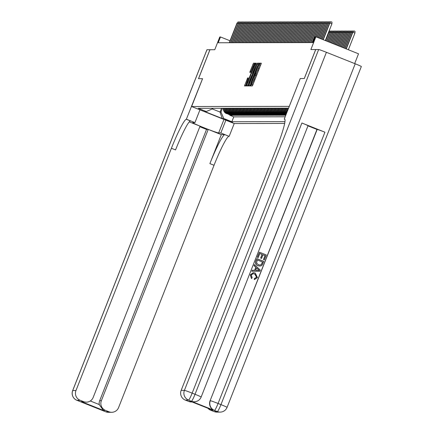 <?xml version="1.0" encoding="UTF-8"?>
<svg xmlns="http://www.w3.org/2000/svg" width="434" height="434" viewBox="0 0 434 434"><rect width="100%" height="100%" fill="white"/><g stroke="black" fill="none" stroke-linecap="round" stroke-linejoin="round"><path stroke-width="0.65" d="M251.074 85.14L250.857 85.937L252.322 85.932L252.908 84.798L260.975 64.313L261.295 63.174L259.825 63.18L259.386 64.769A3.917 0.407 -68.2 0 0 259.386 64.769A3.917 0.407 -68.2 0 1 258.393 68.409L257.72 70.118A3.917 0.407 -68.2 0 1 255.843 73.758L255.219 75.353A3.917 0.407 -68.2 0 1 255.235 75.359A3.917 0.407 -68.2 0 1 254.226 78.993L253.554 80.702A3.917 0.407 -68.2 0 1 251.677 84.342L251.074 85.14M252.93 84.744A3.917 0.407 -68.2 0 1 252.827 84.804L252.105 85.932M261.219 63.635L260.34 65.149M257.096 74.16A3.917 0.407 -68.2 0 1 256.999 74.219L256.168 75.728M232.478 122.383L225.078 119.448L232.478 122.383M247.651 77.925L244.488 85.948L246.116 85.943L246.702 84.809L255.089 63.185L253.456 63.19L250.136 71.268L249.821 72.407L250.521 72.402L252.463 67.823A3.277 0.342 -68.2 0 1 254.047 64.78A3.277 0.342 -68.2 0 1 253.201 67.823L247.89 81.31A3.277 0.342 -68.2 0 1 246.306 84.348A3.277 0.342 -68.2 0 1 247.152 81.31L248.351 77.925L247.651 77.925L248.329 78.196M194.101 401.765A7.481 7.438 -90.1 0 1 193.993 401.77A7.481 7.438 -90.1 0 1 191.242 401.244L188.573 400.094L185.323 400.099A7.481 7.438 -90.1 0 1 181.152 390.383L184.401 390.378L318.659 49.541L315.73 49.547L304.31 78.527L300.247 78.538L304.267 78.527L315.686 49.547L310.88 49.552L315.903 36.803L315.198 36.803L312.919 42.597L218.199 42.76L220.483 36.966L219.783 36.966L214.759 49.72L209.953 49.726L198.533 78.711L202.569 78.7L191.611 106.525L289.288 106.363M284.758 119.214L284.265 119.111L300.247 78.538L289.272 106.357M249.089 84.804L248.769 85.937L250.402 85.937L250.988 84.798L259.369 63.18L257.742 63.18L257.156 64.319L249.089 84.804L250.239 85.259L250 85.937M248.259 85.943L246.631 85.943L246.946 84.804L255.013 64.324L255.599 63.185L256.293 63.185L252.713 72.63L252.398 73.764L252.865 73.764L257.27 63.185L248.259 85.943M230.02 115.037L229.906 115.325L230.747 115.325L227.101 113.648A4.991 4.958 -90.1 0 1 224.025 108.272M231.42 115.032L231.306 115.325L232.147 115.325L228.506 113.643A4.991 4.958 -90.1 0 1 225.43 108.267M232.825 115.032L232.711 115.319L233.552 115.319L229.906 113.643A4.991 4.958 -90.1 0 1 226.836 108.267M234.23 115.026L234.11 115.319L234.957 115.319L231.311 113.637A4.991 4.958 -90.1 0 1 228.235 108.261M235.629 115.026L235.516 115.319L236.356 115.314L232.716 113.637A4.991 4.958 -90.1 0 1 229.64 108.261M237.035 115.021L236.921 115.314L237.761 115.314L234.116 113.632A4.991 4.958 -90.1 0 1 231.045 108.256M238.44 115.021L238.32 115.314L239.167 115.308L235.521 113.632A4.991 4.958 -90.1 0 1 232.445 108.256M239.839 115.015L239.725 115.308L240.566 115.308L236.926 113.632A4.991 4.958 -90.1 0 1 233.85 108.256M241.244 115.015L241.13 115.308L241.971 115.308L238.326 113.627A4.991 4.958 -90.1 0 1 235.255 108.25M242.649 115.015L242.53 115.303L243.376 115.303L239.731 113.627A4.991 4.958 -90.1 0 1 236.655 108.25M244.049 115.01L243.935 115.303L244.776 115.303L241.136 113.621A4.991 4.958 -90.1 0 1 238.06 108.245M245.454 115.01L245.34 115.298L246.181 115.298L242.535 113.621A4.991 4.958 -90.1 0 1 239.459 108.245M246.859 115.005L246.74 115.298L247.586 115.298L243.941 113.616A4.991 4.958 -90.1 0 1 240.865 108.24M248.259 115.005L248.145 115.298L248.986 115.292L245.346 113.616A4.991 4.958 -90.1 0 1 242.27 108.24M249.664 114.999L249.55 115.292L250.391 115.292L246.745 113.61A4.991 4.958 -90.1 0 1 243.669 108.234M251.069 114.999L250.95 115.292L251.796 115.287L248.15 113.61A4.991 4.958 -90.1 0 1 245.074 108.234M252.469 114.999L252.355 115.287L253.196 115.287L249.555 113.61A4.991 4.958 -90.1 0 1 246.479 108.234M253.874 114.994L253.76 115.287L254.601 115.287L250.955 113.605A4.991 4.958 -90.1 0 1 247.879 108.229M255.279 114.994L255.159 115.281L256.006 115.281L252.36 113.605A4.991 4.958 -90.1 0 1 249.284 108.229M256.678 114.988L256.565 115.281L257.405 115.281L253.765 113.6A4.991 4.958 -90.1 0 1 250.689 108.223M258.084 114.988L257.97 115.276L258.81 115.276L255.165 113.6A4.991 4.958 -90.1 0 1 252.089 108.223M259.489 114.983L259.369 115.276L260.216 115.276L256.57 113.594A4.991 4.958 -90.1 0 1 253.494 108.218M260.888 114.983L260.774 115.276L261.615 115.27L257.975 113.594A4.991 4.958 -90.1 0 1 254.899 108.218M262.293 114.977L262.179 115.27L263.02 115.27L259.375 113.589A4.991 4.958 -90.1 0 1 256.299 108.218M263.693 114.977L263.579 115.27L264.425 115.265L260.78 113.589A4.991 4.958 -90.1 0 1 257.704 108.212M265.098 114.977L264.984 115.265L265.825 115.265L262.185 113.589A4.991 4.958 -90.1 0 1 259.109 108.212M266.503 114.972L266.389 115.265L267.23 115.265L263.584 113.583A4.991 4.958 -90.1 0 1 260.508 108.207M267.903 114.972L267.789 115.26L268.63 115.26L264.99 113.583A4.991 4.958 -90.1 0 1 261.914 108.207M269.308 114.967L269.194 115.26L270.035 115.26L266.395 113.578A4.991 4.958 -90.1 0 1 263.319 108.202M270.713 114.967L270.599 115.254L271.44 115.254L267.794 113.578A4.991 4.958 -90.1 0 1 264.718 108.202M272.113 114.961L271.999 115.254L272.84 115.254L269.199 113.572A4.991 4.958 -90.1 0 1 266.123 108.196M273.518 114.961L273.404 115.254L274.245 115.249L270.604 113.572A4.991 4.958 -90.1 0 1 267.528 108.196M274.923 114.956L274.809 115.249L275.65 115.249L272.004 113.567A4.991 4.958 -90.1 0 1 268.928 108.196M276.322 114.956L276.208 115.249L277.049 115.243L273.409 113.567A4.991 4.958 -90.1 0 1 270.333 108.191M277.727 114.956L277.614 115.243L278.454 115.243L274.814 113.567A4.991 4.958 -90.1 0 1 271.738 108.191M279.133 114.95L279.019 115.243L279.859 115.243L276.214 113.562A4.991 4.958 -90.1 0 1 273.138 108.185M280.532 114.95L280.418 115.238L281.259 115.238L277.619 113.562A4.991 4.958 -90.1 0 1 274.543 108.185M281.937 114.945L281.823 115.238L282.664 115.238L279.019 113.556A4.991 4.958 -90.1 0 1 275.948 108.18M283.342 114.945L283.228 115.238L284.069 115.232L280.424 113.556A4.991 4.958 -90.1 0 1 277.348 108.18M284.742 114.939L284.628 115.232L285.469 115.232L281.829 113.551A4.991 4.958 -90.1 0 1 278.753 108.174M284.639 123.446L234.23 123.533L191.611 106.525M229.906 115.325L233.763 116.865L231.843 121.737L284.937 121.645M231.843 121.737L223.781 118.52L222.235 118.52L204.729 111.533L206.269 111.533L198.208 108.316L288.577 108.158A4.991 4.958 -90.1 0 0 288.572 108.174M286.402 113.692L286.039 113.545A4.991 4.958 -90.1 0 1 282.963 108.169M282.398 108.169A4.991 4.958 89.9 0 0 285.474 113.545L286.326 113.887M286.207 114.175L284.633 113.551A4.991 4.958 -90.1 0 1 281.558 108.174M280.999 108.174A4.991 4.958 89.9 0 0 284.075 113.551L286.131 114.37M286.017 114.663L283.228 113.551A4.991 4.958 -90.1 0 1 280.158 108.174M279.594 108.174A4.991 4.958 89.9 0 0 282.67 113.551L285.941 114.858M285.827 115.146L281.829 113.551M284.628 115.232L280.424 113.556M283.228 115.238L279.019 113.556M281.823 115.238L277.619 113.562M280.418 115.238L276.214 113.562M279.019 115.243L274.814 113.567M277.614 115.243L273.409 113.567M276.208 115.249L272.004 113.567M274.809 115.249L270.604 113.572M273.404 115.254L269.199 113.572M271.999 115.254L267.794 113.578M270.599 115.254L266.395 113.578M269.194 115.26L264.99 113.583M267.789 115.26L263.584 113.583M266.389 115.265L262.185 113.589M264.984 115.265L260.78 113.589M263.579 115.27L259.375 113.589M262.179 115.27L257.975 113.594M260.774 115.276L256.57 113.594M259.369 115.276L255.165 113.6M257.97 115.276L253.765 113.6M256.565 115.281L252.36 113.605M255.159 115.281L250.955 113.605M253.76 115.287L249.555 113.61M252.355 115.287L248.15 113.61M250.95 115.292L246.745 113.61M249.55 115.292L245.346 113.616M248.145 115.298L243.941 113.616M246.74 115.298L242.535 113.621M245.34 115.298L241.136 113.621M243.935 115.303L239.731 113.627M242.53 115.303L238.326 113.627M241.13 115.308L236.926 113.632M239.725 115.308L235.521 113.632M238.32 115.314L234.116 113.632M236.921 115.314L232.716 113.637M235.516 115.319L231.311 113.637M234.11 115.319L229.906 113.643M232.711 115.319L228.506 113.643M231.306 115.325L227.101 113.648M233.763 116.865L285.181 116.779M221.503 108.272L220.016 112.043L220.998 112.043L222.485 108.272M354.676 63.576L358.527 53.805L315.903 36.803M230.036 40.774L220.483 36.966M212.231 108.939L220.016 112.043L222.235 118.52M212.882 108.288L212.703 108.733L206.269 111.533M288.013 108.158A4.991 4.958 89.9 0 0 288.008 109.607M287.514 110.86A4.991 4.958 -90.1 0 1 287.172 108.164M286.608 108.164A4.991 4.958 89.9 0 0 287.27 111.484M286.977 112.227A4.991 4.958 -90.1 0 1 285.767 108.164M285.209 108.164A4.991 4.958 89.9 0 0 286.814 112.634M286.624 113.128A4.991 4.958 -90.1 0 1 284.368 108.169M283.803 108.169A4.991 4.958 89.9 0 0 286.521 113.382M278.189 108.18A4.991 4.958 89.9 0 0 281.265 113.556M276.789 108.18A4.991 4.958 89.9 0 0 279.865 113.556M275.384 108.18A4.991 4.958 89.9 0 0 278.46 113.556M273.979 108.185A4.991 4.958 89.9 0 0 277.055 113.562M272.579 108.185A4.991 4.958 89.9 0 0 275.655 113.562M271.174 108.191A4.991 4.958 89.9 0 0 274.25 113.567M269.774 108.191A4.991 4.958 89.9 0 0 272.845 113.567M268.369 108.196A4.991 4.958 89.9 0 0 271.445 113.572M266.964 108.196A4.991 4.958 89.9 0 0 270.04 113.572M265.565 108.202A4.991 4.958 89.9 0 0 268.635 113.578M264.16 108.202A4.991 4.958 89.9 0 0 267.236 113.578M262.754 108.202A4.991 4.958 89.9 0 0 265.83 113.578M261.355 108.207A4.991 4.958 89.9 0 0 264.425 113.583M259.95 108.207A4.991 4.958 89.9 0 0 263.026 113.583M258.545 108.212A4.991 4.958 89.9 0 0 261.621 113.589M257.145 108.212A4.991 4.958 89.9 0 0 260.216 113.589M255.74 108.218A4.991 4.958 89.9 0 0 258.816 113.594M254.335 108.218A4.991 4.958 89.9 0 0 257.411 113.594M252.935 108.223A4.991 4.958 89.9 0 0 256.006 113.6M251.53 108.223A4.991 4.958 89.9 0 0 254.606 113.6M250.125 108.223A4.991 4.958 89.9 0 0 253.201 113.6M248.725 108.229A4.991 4.958 89.9 0 0 251.801 113.605M247.32 108.229A4.991 4.958 89.9 0 0 250.396 113.605M245.915 108.234A4.991 4.958 89.9 0 0 248.991 113.61M244.516 108.234A4.991 4.958 89.9 0 0 247.592 113.61M243.111 108.24A4.991 4.958 89.9 0 0 246.186 113.616M241.705 108.24A4.991 4.958 89.9 0 0 244.781 113.616M240.306 108.245A4.991 4.958 89.9 0 0 243.382 113.621M238.901 108.245A4.991 4.958 89.9 0 0 241.977 113.621M237.496 108.245A4.991 4.958 89.9 0 0 240.572 113.621M236.096 108.25A4.991 4.958 89.9 0 0 239.172 113.627M234.691 108.25A4.991 4.958 89.9 0 0 237.767 113.627M233.286 108.256A4.991 4.958 89.9 0 0 236.362 113.632M231.886 108.256A4.991 4.958 89.9 0 0 234.962 113.632M230.481 108.261A4.991 4.958 89.9 0 0 233.557 113.637M229.076 108.261A4.991 4.958 89.9 0 0 232.152 113.637M227.676 108.267A4.991 4.958 89.9 0 0 230.752 113.643M226.271 108.267A4.991 4.958 89.9 0 0 229.347 113.643M224.866 108.267A4.991 4.958 89.9 0 0 227.942 113.643M223.467 108.272A4.991 4.958 89.9 0 0 226.543 113.648M220.998 112.043L223.781 118.52M256.423 75.869A3.917 0.407 -68.2 0 0 256.385 75.814A3.917 0.407 -68.2 0 0 256.369 75.814L255.252 75.364L256.385 75.814M260.595 65.29A3.917 0.407 -68.2 0 0 260.557 65.236A3.917 0.407 -68.2 0 0 260.536 65.23L259.418 64.785M259.293 63.641L258.892 63.641L258.29 64.829M250.624 84.288L250.239 85.259M250.879 84.342L258.387 64.775A3.917 0.407 -68.2 0 0 256.51 68.415L251.671 80.702A3.917 0.407 -68.2 0 0 250.662 84.342A3.917 0.407 -68.2 0 0 250.678 84.342L251.129 84.446M248.481 84.294L247.857 85.943M251.997 75.359L252.593 73.845M249.317 81.25A3.277 0.342 -68.2 0 0 248.47 84.288A3.277 0.342 -68.2 0 0 250.055 81.245L251.926 76.498L252.241 75.359L251.774 75.359L249.317 81.25M255.013 63.646L254.612 63.646L254.026 64.78L252.87 64.324M246.317 84.353L245.715 85.943M352.62 32.214L353.873 30.89L355.023 31.351L354.947 33.044L352.62 32.214L346.072 48.836M353.873 30.89L352.875 32.214L346.289 48.928M354.947 33.044L348.366 49.753M325.326 40.563L331.907 23.848L329.835 23.024L323.254 39.733M329.58 23.024L330.833 21.7L329.58 23.024L323.032 39.646M330.833 21.7L331.983 22.161L331.907 23.848M254.747 279.523L254.302 279.507L254.481 278.438L256.586 277.261L254.753 274.011L253.174 273.653M251.563 278.574L250.38 274.814L253.358 272.655L255.246 273.029L257.476 277.624L254.416 279.507L254.59 278.438L256.7 277.261L254.867 274.011L253.228 273.653L251.215 275.042L252.176 277.684L251.454 278.574L250.272 274.814L253.304 272.655M254.628 270.257L255.794 267.295L253.982 265.651L254.395 264.61L260.329 270.132L259.89 271.239L251.894 271.239L252.3 270.203L254.742 270.257L255.908 267.295L254.096 265.651L254.503 264.61M259.89 271.239L251.78 271.245L252.3 270.203M264.377 259.852L263.579 259.532L265.125 255.61L262.999 254.758L261.561 258.414L260.763 258.094L262.201 254.443L259.809 253.489L258.192 257.59L257.286 257.27L259.396 252.187L266.308 254.942L264.377 259.852L263.471 259.532L265.017 255.61L262.982 254.796M261.561 258.414L260.65 258.1L262.093 254.443L259.792 253.527M191.242 401.244L214.282 410.434A7.481 7.438 -90.1 0 1 210.11 400.718L317.178 129.44A7.481 0.309 21.5 0 1 324.93 132.196L301.896 123.006A7.481 0.309 21.5 0 1 308.015 125.746A7.481 0.309 21.5 0 1 307.961 125.762M307.972 125.849L316.966 129.44L210.11 400.718M259.868 266.091L258.002 265.711C255.789 264.838 255.046 263.302 255.778 261.1L256.868 258.61L263.78 261.366L262.261 264.935L261.366 265.749L259.928 266.091L258.116 265.711C255.903 264.838 255.159 263.297 255.886 261.1L256.868 258.61M284.265 119.111L284.856 119.35M212.828 410.228L190.824 401.45L212.828 410.228L210.723 410.233L214.125 411.589L217.369 411.584L214.282 410.434M210.723 410.233A7.481 7.438 -90.1 0 1 207.935 408.28M324.93 132.196L218.074 403.474L220.955 404.624A7.481 0.781 -68.2 0 1 217.369 411.584A7.481 7.438 89.9 0 0 220.125 412.11L216.875 412.116A7.481 7.438 -90.1 0 1 214.125 411.589M318.659 49.541A7.481 0.309 21.5 0 1 326.411 52.297L355.213 63.787A7.481 0.309 21.5 0 1 361.332 66.532A7.481 0.309 21.5 0 1 361.283 66.548M192.143 401.976L191.475 401.982A7.481 7.438 -90.1 0 1 188.719 401.455L190.824 401.45M185.323 400.099L188.719 401.455M284.503 119.111A31.177 3.26 111.8 0 1 284.639 119.138A31.177 3.26 111.8 0 1 276.594 148.086L181.152 390.383M258.192 257.59L257.286 257.27M257.395 257.27L259.396 252.187M257.281 259.906L256.559 263.178L258.518 264.735L260.009 265.082L261.447 264.528L262.597 262.027L257.281 259.906M262.597 262.027L257.264 259.944M259.955 265.082L261.333 264.534L262.483 262.027M258.225 269.384L256.592 267.908L255.653 270.279L259.315 270.366L256.559 267.979M259.201 270.366L258.111 269.384M254.894 278.454L254.481 278.438M105.63 411.747A7.481 0.781 -68.2 0 0 105.657 411.768A7.481 0.781 -68.2 0 0 105.69 411.774L108.939 411.768A7.481 7.438 89.9 0 0 111.69 412.295L108.44 412.3A7.481 7.438 -90.1 0 1 105.69 411.774L76.889 400.284A7.481 7.438 -90.1 0 1 72.717 390.567L75.966 390.562A7.481 7.438 89.9 0 0 80.138 400.278L76.889 400.284A7.481 0.781 111.8 0 1 76.856 400.278A7.481 7.481 0 0 1 72.668 390.584A7.481 0.309 -158.5 0 1 72.717 390.567L206.98 49.731L209.91 49.726L198.495 78.711L202.553 78.7L186.332 119.279A31.177 3.26 -68.2 0 0 171.408 148.265L75.966 390.562M199.949 109.851L194.926 122.61L192.729 122.616A14.029 0.586 -158.5 0 0 192.636 122.643A14.029 0.586 -158.5 0 0 204.788 128.057A14.029 0.586 -158.5 0 0 218.649 132.956L220.841 132.95L228.957 136.287A31.177 3.26 -68.2 0 0 214.033 165.273L118.59 407.569A7.481 7.438 89.9 0 1 111.69 412.295M194.926 122.61L186.571 119.279M90.288 400.978L99.24 404.548L103.433 410.418L81.429 401.634L83.534 401.634A7.481 7.438 89.9 0 0 93.185 397.435L200.047 126.158L189.246 121.845M199.819 126.739L206.541 129.424L208.228 129.419L101.366 400.696A7.481 7.438 89.9 0 0 105.538 410.412L103.433 410.418M221.302 134.638L224.812 134.632A31.177 3.26 -68.2 0 0 209.882 163.618L221.302 134.638L208.228 129.419M83.534 401.634L80.138 400.278M225.87 120.196L220.841 132.95M234.219 123.527L229.195 136.281M108.939 411.768L105.538 410.412M99.24 404.548A7.481 7.438 -90.1 0 1 99.684 400.701L101.366 400.696M206.541 129.424L99.684 400.701M186.332 119.279L190.483 120.934A31.177 3.26 -68.2 0 0 175.558 149.92L171.408 148.265M81.429 401.634L86.29 402.161M352.462 32.615L351.214 32.219L344.862 48.353M351.214 32.219L352.468 30.895L351.469 32.219L345.079 48.44M352.468 30.895L353.412 31.27M351.063 32.615L349.815 32.219L343.647 47.87M349.815 32.219L351.063 30.895L350.064 32.219L343.869 47.957M351.063 30.895L352.012 31.275M349.658 32.621L348.41 32.224L342.437 47.387M348.41 32.224L349.663 30.901L348.665 32.224L342.654 47.474M349.663 30.901L350.607 31.275M348.252 32.621L347.01 32.224L341.227 46.905M347.01 32.224L348.258 30.901L347.26 32.224L341.444 46.991M348.258 30.901L349.202 31.281M329.422 23.42L328.429 23.024L322.039 39.25M328.18 23.024L329.428 21.7L328.18 23.024L321.822 39.163M329.428 21.7L330.372 22.08M328.023 23.425L327.03 23.029L320.829 38.767M326.775 23.029L328.028 21.705L326.775 23.029L320.612 38.68M328.028 21.705L328.972 22.08M326.618 23.425L325.625 23.029L319.614 38.284M325.37 23.029L326.623 21.705L325.37 23.029L319.397 38.197M326.623 21.705L327.567 22.085M325.212 23.431L324.22 23.035L318.404 37.801M323.97 23.035L325.218 21.711L323.97 23.035L318.187 37.715M325.218 21.711L326.162 22.085M346.853 32.626L345.605 32.23L340.012 46.422M345.605 32.23L346.853 30.906L345.855 32.23L340.229 46.509M346.853 30.906L347.802 31.281M323.813 23.431L322.82 23.035L317.194 37.313M322.565 23.035L323.818 21.711L322.565 23.035L316.972 37.226M323.818 21.711L324.762 22.091M345.448 32.626L344.2 32.23L338.802 45.939M344.2 32.23L345.453 30.906L344.455 32.23L339.019 46.026M345.453 30.906L346.397 31.286M322.408 23.436L321.415 23.04L315.979 36.83M321.16 23.04L322.413 21.716L321.16 23.04L315.74 36.803M322.413 21.716L323.357 22.091M344.043 32.626L342.8 32.23L337.592 45.456M342.8 32.23L344.048 30.912L343.05 32.23L337.809 45.543M344.048 30.912L344.992 31.286M321.003 23.436L320.01 23.04L312.306 42.603M319.76 23.04L321.008 21.716L319.76 23.04L312.051 42.603M321.008 21.716L321.952 22.096M342.643 32.631L341.395 32.235L336.377 44.968M341.395 32.235L342.643 30.912L341.645 32.235L336.594 45.06M342.643 30.912L343.592 31.286M319.603 23.441L318.61 23.04L310.901 42.603M318.355 23.045L319.608 21.722L318.355 23.045L310.652 42.603M319.608 21.722L320.552 22.096M341.238 32.631L339.99 32.235L335.167 44.485M339.99 32.235L341.243 30.912L340.245 32.235L335.384 44.572M341.243 30.912L342.187 31.291M318.198 23.441L317.205 23.045L309.502 42.603M316.95 23.045L318.203 21.722L316.95 23.045L309.247 42.603M318.203 21.722L319.147 22.096M339.833 32.637L338.591 32.241L333.952 44.002M338.591 32.241L339.838 30.917L338.84 32.241L334.175 44.089M339.838 30.917L340.782 31.291M316.793 23.441L315.8 23.045L308.097 42.608M315.551 23.045L316.798 21.722L315.551 23.045L307.842 42.608M316.798 21.722L317.742 22.101M338.433 32.637L337.185 32.241L332.742 43.519M337.185 32.241L338.433 30.917L337.435 32.241L332.959 43.606M338.433 30.917L339.383 31.297M315.393 23.447L314.4 23.051L306.692 42.608M314.145 23.051L315.399 21.727L314.145 23.051L306.442 42.608M315.399 21.727L316.343 22.101M337.028 32.642L335.78 32.246L331.533 43.037M335.78 32.246L337.034 30.922L336.035 32.246L331.75 43.123M337.034 30.922L337.977 31.297M313.988 23.447L312.995 23.051L305.292 42.613M312.74 23.051L313.994 21.727L312.74 23.051L305.037 42.613M313.994 21.727L314.938 22.107M335.623 32.642L334.381 32.246L330.317 42.554M334.381 32.246L335.628 30.922L334.63 32.246L330.534 42.64M335.628 30.922L336.572 31.302M312.583 23.452L311.59 23.056L303.887 42.613M311.341 23.056L312.589 21.733L311.341 23.056L303.632 42.613M312.589 21.733L313.532 22.107M334.223 32.648L332.976 32.252L329.108 42.071M332.976 32.252L334.229 30.928L333.225 32.252L329.325 42.158M334.229 30.928L335.173 31.302M311.183 23.452L310.191 23.056L302.482 42.619M309.936 23.056L311.189 21.733L309.936 23.056L302.232 42.619M311.189 21.733L312.133 22.112M332.818 32.648L331.571 32.252L327.898 41.588M331.571 32.252L332.824 30.928L331.826 32.252L328.115 41.675M332.824 30.928L333.768 31.308M309.778 23.458L308.786 23.062L301.082 42.619M308.531 23.062L309.784 21.738L308.531 23.062L300.827 42.619M309.784 21.738L310.728 22.112M331.413 32.648L330.171 32.252L326.683 41.105M330.171 32.252L331.419 30.933L330.42 32.252L326.9 41.192M331.419 30.933L332.363 31.308M308.373 23.458L307.38 23.062L299.677 42.624M307.131 23.062L308.379 21.738L307.131 23.062L299.422 42.624M308.379 21.738L309.323 22.118M330.014 32.653L328.766 32.257L325.473 40.617M328.766 32.257L330.019 30.933L329.021 32.257L325.69 40.704M330.019 30.933L330.963 31.308M306.974 23.463L305.981 23.062L298.272 42.624M305.726 23.067L306.979 21.743L305.726 23.067L298.022 42.624M306.979 21.743L307.923 22.118M329.048 31.107L329.558 31.313M305.569 23.463L304.576 23.067L296.872 42.624M304.321 23.067L305.574 21.743L304.321 23.067L296.617 42.624M305.574 21.743L306.518 22.118M304.169 23.463L303.171 23.067L295.467 42.63M302.921 23.067L304.169 21.743L302.921 23.067L295.218 42.63M304.169 21.743L305.118 22.123M302.764 23.469L301.771 23.073L294.062 42.63M301.516 23.073L302.769 21.749L301.516 23.073L293.813 42.63M302.769 21.749L303.713 22.123M301.359 23.469L300.366 23.073L292.662 42.635M300.111 23.073L301.364 21.749L300.111 23.073L292.407 42.635M301.364 21.749L302.308 22.129M299.959 23.474L298.961 23.078L291.257 42.635M298.711 23.078L299.959 21.754L298.711 23.078L291.008 42.635M299.959 21.754L300.908 22.129M298.554 23.474L297.561 23.078L289.852 42.64M297.306 23.078L298.559 21.754L297.306 23.078L289.603 42.64M298.559 21.754L299.503 22.134M297.149 23.479L296.156 23.083L288.453 42.64M295.901 23.083L297.154 21.76L295.901 23.083L288.198 42.64M297.154 21.76L298.098 22.134M295.749 23.479L294.751 23.083L287.048 42.64M294.502 23.083L295.749 21.76L294.502 23.083L286.798 42.646M295.749 21.76L296.699 22.139M294.344 23.479L293.351 23.083L285.643 42.646M293.096 23.083L294.35 21.765L293.096 23.083L285.393 42.646M294.35 21.765L295.294 22.139M292.939 23.485L291.946 23.089L284.243 42.646M291.697 23.089L292.945 21.765L291.697 23.089L283.988 42.646M292.945 21.765L293.889 22.139M291.539 23.485L290.541 23.089L282.838 42.651M290.292 23.089L291.539 21.765L290.292 23.089L282.588 42.651M291.539 21.765L292.489 22.145M290.134 23.49L289.142 23.094L281.433 42.651M288.887 23.094L290.14 21.771L288.887 23.094L281.183 42.651M290.14 21.771L291.084 22.145M288.729 23.49L287.737 23.094L280.033 42.657M287.487 23.094L288.735 21.771L287.487 23.094L279.778 42.657M288.735 21.771L289.679 22.15M287.33 23.496L286.331 23.1L278.628 42.657M286.082 23.1L287.33 21.776L286.082 23.1L278.378 42.657M287.33 21.776L288.279 22.15M285.925 23.496L284.932 23.1L277.228 42.662M284.677 23.1L285.93 21.776L284.677 23.1L276.973 42.662M285.93 21.776L286.874 22.156M284.52 23.501L283.527 23.105L275.823 42.662M283.277 23.105L284.525 21.781L283.277 23.105L275.568 42.662M284.525 21.781L285.469 22.156M283.12 23.501L282.122 23.105L274.418 42.662M281.872 23.105L283.12 21.781L281.872 23.105L274.169 42.668M283.12 21.781L284.069 22.161M281.715 23.501L280.722 23.105L273.019 42.668M280.467 23.105L281.72 21.787L280.467 23.105L272.764 42.668M281.72 21.787L282.664 22.161M280.31 23.507L279.317 23.11L271.613 42.668M279.067 23.11L280.315 21.787L279.067 23.11L271.358 42.668M280.315 21.787L281.259 22.161M278.91 23.507L277.912 23.11L270.208 42.673M277.662 23.11L278.916 21.787L277.662 23.11L269.959 42.673M278.916 21.787L279.859 22.167M277.505 23.512L276.512 23.116L268.809 42.673M276.257 23.116L277.51 21.792L276.257 23.116L268.554 42.673M277.51 21.792L278.454 22.167M276.1 23.512L275.107 23.116L267.404 42.678M274.858 23.116L276.105 21.792L274.858 23.116L267.149 42.678M276.105 21.792L277.049 22.172M274.7 23.517L273.708 23.121L265.999 42.678M273.453 23.121L274.706 21.798L273.453 23.121L265.749 42.678M274.706 21.798L275.65 22.172M273.295 23.517L272.302 23.121L264.599 42.684M272.047 23.121L273.301 21.798L272.047 23.121L264.344 42.684M273.301 21.798L274.245 22.177M271.89 23.523L270.897 23.127L263.194 42.684M270.648 23.127L271.896 21.803L270.648 23.127L262.939 42.684M271.896 21.803L272.84 22.177M270.49 23.523L269.498 23.127L261.789 42.684M269.243 23.127L270.496 21.803L269.243 23.127L261.539 42.689M270.496 21.803L271.44 22.183M269.085 23.523L268.093 23.127L260.389 42.689M267.838 23.127L269.091 21.803L267.838 23.127L260.134 42.689M269.091 21.803L270.035 22.183M267.68 23.528L266.688 23.132L258.984 42.689M266.438 23.132L267.686 21.809L266.438 23.132L258.729 42.689M267.686 21.809L268.63 22.183M266.281 23.528L265.288 23.132L257.579 42.695M265.033 23.132L266.286 21.809L265.033 23.132L257.329 42.695M266.286 21.809L267.23 22.188M264.876 23.534L263.883 23.138L256.179 42.695M263.628 23.138L264.881 21.814L263.628 23.138L255.924 42.695M264.881 21.814L265.825 22.188M263.471 23.534L262.478 23.138L254.774 42.7M262.228 23.138L263.476 21.814L262.228 23.138L254.519 42.7M263.476 21.814L264.42 22.194M262.071 23.539L261.078 23.143L253.369 42.7M260.823 23.143L262.076 21.819L260.823 23.143L253.12 42.7M262.076 21.819L263.02 22.194M260.666 23.539L259.673 23.143L251.97 42.706M259.418 23.143L260.671 21.819L259.418 23.143L251.715 42.706M260.671 21.819L261.615 22.199M259.261 23.544L258.268 23.143L250.564 42.706M258.018 23.148L259.266 21.825L258.018 23.148L250.309 42.706M259.266 21.825L260.21 22.199M257.861 23.544L256.868 23.148L249.159 42.706M256.613 23.148L257.867 21.825L256.613 23.148L248.91 42.711M257.867 21.825L258.81 22.205M256.456 23.544L255.463 23.148L247.76 42.711M255.208 23.148L256.461 21.825L255.208 23.148L247.505 42.711M256.461 21.825L257.405 22.205M255.051 23.55L254.058 23.154L246.355 42.711M253.809 23.154L255.056 21.83L253.809 23.154L246.1 42.711M255.056 21.83L256 22.205M253.651 23.55L252.659 23.154L244.95 42.716M252.404 23.154L253.657 21.83L252.404 23.154L244.7 42.716M253.657 21.83L254.601 22.21M252.246 23.555L251.253 23.159L243.55 42.716M250.998 23.159L252.252 21.836L250.998 23.159L243.295 42.716M252.252 21.836L253.196 22.21M250.841 23.555L249.848 23.159L242.145 42.722M249.599 23.159L250.847 21.836L249.599 23.159L241.895 42.722M250.847 21.836L251.791 22.215M249.441 23.561L248.449 23.165L240.74 42.722M248.194 23.165L249.447 21.841L248.194 23.165L240.49 42.722M249.447 21.841L250.391 22.215M248.036 23.561L247.044 23.165L239.34 42.727M246.789 23.165L248.042 21.841L246.789 23.165L239.085 42.727M248.042 21.841L248.986 22.221M246.637 23.566L245.639 23.165L237.935 42.727M245.389 23.17L246.637 21.846L245.389 23.17L237.686 42.727M246.637 21.846L247.586 22.221M245.232 23.566L244.239 23.17L236.53 42.727M243.984 23.17L245.237 21.846L243.984 23.17L236.28 42.733M245.237 21.846L246.181 22.226M243.827 23.566L242.834 23.17L235.13 42.733M242.579 23.17L243.832 21.846L242.579 23.17L234.875 42.733M243.832 21.846L244.776 22.226M242.427 23.572L241.429 23.176L233.725 42.733M241.179 23.176L242.427 21.852L241.179 23.176L233.476 42.733M242.427 21.852L243.376 22.226M241.022 23.572L240.029 23.176L232.32 42.738M239.774 23.176L241.027 21.852L239.774 23.176L232.071 42.738M241.027 21.852L241.971 22.232M239.617 23.577L238.624 23.181L230.921 42.738M238.369 23.181L239.622 21.857L238.369 23.181L230.666 42.738M239.622 21.857L240.566 22.232M238.217 23.577L237.219 23.181L229.515 42.744M236.969 23.181L238.217 21.857L236.969 23.181L229.266 42.744M238.217 21.857L239.167 22.237M285.474 113.545L286.039 113.545M284.075 113.551L284.633 113.551M282.67 113.551L283.228 113.551M252.827 84.804L251.677 84.342M254.389 81.033L253.554 80.702M255.062 79.33L254.226 78.993M256.809 74.219L255.653 73.758M256.999 74.219L255.843 73.758M258.561 70.454L257.72 70.118M259.234 68.746L258.393 68.409M260.975 63.635L259.825 63.18M252.637 84.804L251.487 84.342M258.306 64.78L257.156 64.319M258.892 63.641L257.742 63.18M248.096 85.265L246.946 84.804M255.854 64.655L255.013 64.324M256.277 63.456L255.599 63.185M253.087 74.04L252.404 73.764L253.087 74.04M253.147 73.878L252.865 73.764M252.523 75.473L252.246 75.364L252.523 75.473M250.971 71.599L250.136 71.268M254.612 63.646L253.456 63.19M245.953 85.27L244.803 84.809M247.906 79.4L247.065 79.064M326.411 52.297L192.153 393.133L195.034 394.284L301.896 123.006M227.02 407.385A7.481 0.309 -158.5 0 0 227.074 407.369A7.481 0.309 -158.5 0 0 220.955 404.624L355.213 63.787M210.322 400.718A7.481 7.438 89.9 0 0 214.494 410.434A7.481 0.781 111.8 0 0 218.074 403.474A7.481 0.309 -158.5 0 0 210.322 400.718M184.401 390.378A7.481 7.438 89.9 0 0 188.573 400.094A7.481 0.781 111.8 0 0 192.153 393.133A7.481 0.309 -158.5 0 0 184.401 390.378M201.105 397.045A7.481 0.309 -158.5 0 0 201.154 397.029A7.481 0.309 -158.5 0 0 195.034 394.284A7.481 0.781 -68.2 0 1 191.454 401.238A7.481 7.438 89.9 0 0 194.204 401.77L193.993 401.77M224.812 134.632L228.957 136.287M209.882 163.618L214.033 165.273M80.795 401.759A7.481 7.438 -90.1 0 1 79.769 401.434A7.481 0.781 -68.2 0 1 79.737 401.428A7.481 7.481 0 0 0 80.811 401.765M79.71 401.407A7.481 0.781 -68.2 0 0 79.737 401.428L76.856 400.278M101.762 410.125A7.481 7.481 0 0 0 102.777 410.618A7.481 0.781 111.8 0 0 102.809 410.624A7.481 7.438 -90.1 0 1 101.838 410.152M108.44 412.3A7.481 7.481 0 0 1 105.657 411.768L102.777 410.618A7.481 0.781 111.8 0 1 102.749 410.602M223.971 119.437L218.649 132.956M260.557 65.236L259.402 64.775M248.97 84.489L248.47 84.288M246.805 84.549L246.306 84.348M254.519 64.97L254.047 64.78M361.332 66.532L227.074 407.369A7.481 7.481 0 0 1 220.125 412.11M308.015 125.746L201.154 397.029A7.481 7.481 0 0 1 194.204 401.77M206.926 49.747L72.668 390.584"/></g></svg>
